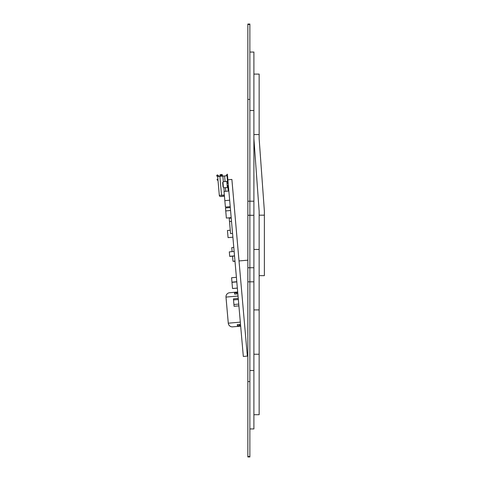 <?xml version="1.0" encoding="UTF-8"?>
<svg xmlns="http://www.w3.org/2000/svg" width="481" height="481" viewBox="0 0 481 481"><rect width="100%" height="100%" fill="white"/><g stroke="black" fill="none" stroke-linecap="round" stroke-linejoin="round"><path stroke-width="0.72" d="M247.853 24.471L249.867 24.471L249.867 24.05L247.853 24.05L247.853 99.423L249.867 99.423L249.867 215.29L249.867 110.504L253.896 110.504L253.896 428.944L249.867 428.944M253.896 215.29L249.867 215.29L249.867 267.731L253.896 267.731M253.896 370.496L249.867 370.496L249.867 267.731L249.867 281.818L253.896 281.818M247.853 99.423L247.853 201.196L253.896 201.196M249.867 52.056L253.896 52.056L253.896 110.504M249.867 24.471L249.867 99.423M247.853 281.818L249.867 281.818L249.867 456.95L247.853 456.95L247.853 201.196M247.853 215.29L249.867 215.29L249.867 267.731L247.853 267.731M249.867 381.577L247.853 381.577M233.796 261.405L234.999 261.297L233.796 261.405M239.015 260.949L247.853 260.173L239.015 260.949M253.896 249.447L259.139 249.447L259.139 414.712L253.896 414.712L259.139 414.712M259.139 211.153L253.896 138.6L259.139 211.153L259.139 275.649L264.376 275.649L264.376 211.153L259.139 138.6L259.139 74.104L253.896 74.104M264.376 211.153L259.139 138.6M243.326 356.469L227.868 179.786L231.884 179.431L247.342 356.114L243.326 356.469L227.447 174.976L227.008 174.513L226.665 174.844A1.166 1.166 0 0 0 226.304 175.793L226.304 175.793M233.79 247.432L231.782 247.613L232.131 251.635M234.981 261.087L232.972 261.261L232.527 256.169M230.555 210.462L228.547 210.684M231.217 218.049L229.209 218.23L229.172 217.821M231.511 221.386L229.503 221.561L229.209 218.23M232.563 233.429L230.555 233.604L229.503 221.561M230.297 207.533L225.481 207.954L225.739 210.931L230.555 210.504M230.219 206.644L225.403 207.064L224.837 200.649L224.038 191.462L228.854 191.041M237.349 288.113L232.527 288.534L231.968 282.161L231.583 277.741L236.405 277.321M230.261 230.237L227.453 230.483L228.072 237.626L232.894 237.199M238.251 298.448L233.435 298.869L233.525 299.928L238.342 299.507M238.901 305.874L234.085 306.295L233.525 299.928M237.343 288.077L232.527 288.498M238.744 304.094L233.928 304.515M231.181 217.646L226.365 218.067L225.739 210.931M234.139 251.455L229.323 251.876L234.139 251.461M234.536 255.994L229.72 256.415L229.323 251.882M229.659 200.228L224.837 200.649M236.802 281.896L231.986 282.317M234.53 255.88L229.708 256.301M236.79 281.74L231.968 282.161M237.848 293.861L234.638 294.144L234.53 292.935L237.746 292.652M236.646 293.963L236.538 292.761M238.041 296.031L225.992 297.09L228.277 323.19L225.992 297.09A4.028 4.028 0 0 1 229.659 292.719A4.028 4.028 0 0 0 225.992 297.09A4.028 4.028 0 0 1 229.659 292.719L237.686 292.015M228.277 323.19A4.028 4.028 0 0 0 232.642 326.852L240.674 326.148L232.642 326.852A4.028 4.028 0 0 1 228.277 323.19L240.326 322.132M239.31 324.41L239.412 325.619L237.41 325.793L237.301 324.585L240.512 324.308M239.412 325.619L240.62 325.511M227.633 177.11L227.796 178.92M225.781 191.306L225.463 187.656L223.899 187.722A1.209 1.209 0 0 1 223.4 187.452L222.937 182.119L223.4 187.452M218.879 176.461L218.879 176.443A1.166 1.166 0 0 0 218.362 175.571L217.965 175.306L217.292 176.311L217.677 176.563L219.324 195.436A1.209 1.209 0 0 0 220.635 196.537L222.042 196.416L221.933 195.208M218.542 186.484L218.115 181.584M218.975 191.426L218.921 190.819M227.333 187.494L226.798 181.391M226.665 174.844L227.381 174.164L227.447 174.976M228.108 182.533L226.906 182.636M227.224 186.249L228.427 186.147L227.224 186.249M225.463 187.656L228.535 187.392M224.344 194.997L219.324 195.436M224.224 191.444L223.899 187.722A1.209 1.209 0 0 1 223.01 186.658L222.685 182.966A1.209 1.209 0 0 1 223.358 181.776L223.376 181.764A1.209 1.209 0 0 0 223.358 181.776L222.865 176.112L219.883 176.371L227.513 175.703L227.026 175.745L227.519 181.331L223.785 181.656M217.677 176.563L219.883 176.371L217.677 176.563M217.292 174.862L216.624 175.866L217.292 174.862L217.965 175.306M217.292 176.311L216.624 175.866M220.082 176.335L219.979 175.138A0.806 0.517 -5 0 1 220.737 174.561L221.537 174.489A0.806 0.517 -5 0 1 222.384 174.928L222.469 175.86A0.806 0.517 175 0 0 221.621 175.415L220.815 175.487A0.806 0.517 175 0 0 220.057 176.07L220.082 176.353M222.384 174.928L222.469 175.86M222.865 176.112L227.026 175.745M228 181.289L227.519 181.331M224.453 196.206L222.042 196.416M223.647 196.272L223.545 195.07L223.647 196.272M217.965 179.894L217.472 180.237L218.007 180.357M217.472 180.237L217.009 179.581L217.887 178.962M227.868 179.786L227.381 174.164M249.867 456.529L247.853 456.529M253.896 309.908L259.139 309.908M259.139 354.25L253.896 354.25M253.896 134.566L259.139 134.566M264.376 215.181L259.139 215.181M226.978 183.441L228.18 183.333M228.355 185.341L227.152 185.45M227.272 186.85L228.481 186.748M228.481 186.79L227.279 186.893M227.886 187.446L228.21 191.095M221.537 195.244L219.883 176.371M221.537 174.489L221.621 175.415M220.815 175.487L220.737 174.561M226.852 181.992L228.054 181.89M228.06 181.926L226.852 182.034M225.078 181.541L224.591 175.962"/></g></svg>

